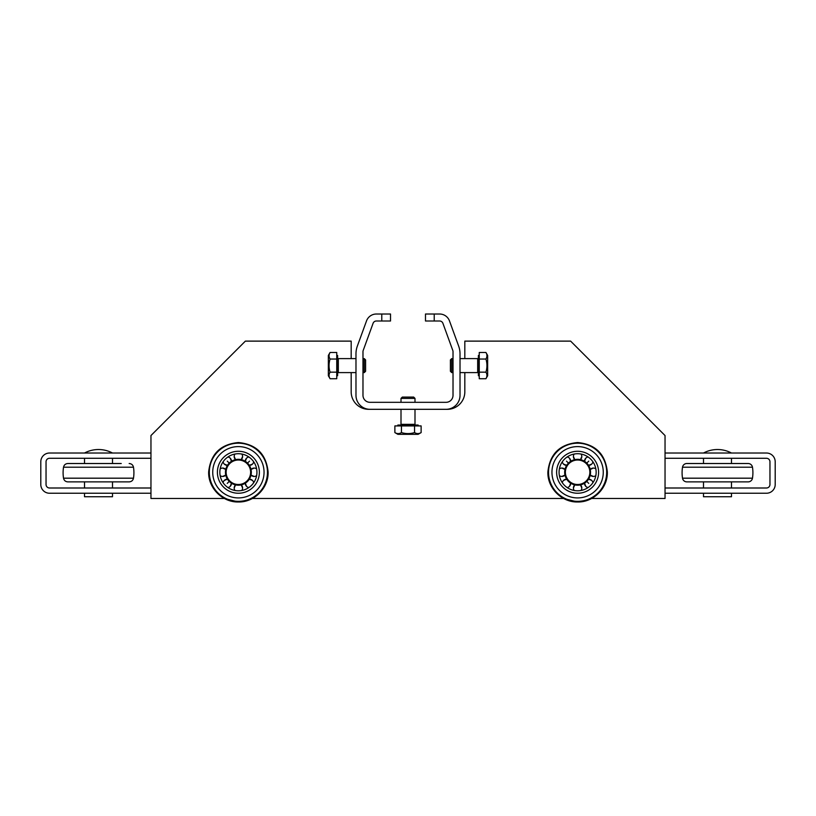<?xml version="1.0" encoding="UTF-8"?>
<svg xmlns="http://www.w3.org/2000/svg" width="816" height="816" viewBox="0 0 816 816"><rect width="100%" height="100%" fill="white"/><g stroke="black" fill="none" stroke-linecap="round" stroke-linejoin="round"><path stroke-width="1.22" d="M703.504 493.241L703.504 496.74L731.483 496.74L731.483 493.241M703.504 453.023A29.723 29.723 0 0 1 731.483 453.023M84.517 493.241L84.517 496.74L112.496 496.74L112.496 493.241M84.517 453.023A29.723 29.723 0 0 1 112.496 453.023M121.237 463.519L67.84 463.519C65.494 463.692 64.056 464.926 63.526 467.211A35.404 35.404 0 0 0 63.526 478.186L75.776 478.186M121.237 478.186L133.487 478.186A35.404 35.404 0 0 0 133.487 467.211L63.526 467.211M98.501 478.186L63.526 478.186C64.056 480.471 65.494 481.705 67.84 481.879L129.163 481.879C131.509 481.705 132.947 480.471 133.487 478.186L98.501 478.186M748.16 463.519A4.376 4.376 0 0 1 752.474 467.211A35.404 35.404 0 0 1 752.474 478.186A4.376 4.376 0 0 1 748.16 481.879L686.837 481.879A4.376 4.376 0 0 1 682.513 478.186A35.404 35.404 0 0 1 682.513 467.211A4.376 4.376 0 0 1 686.837 463.519L748.16 463.519M752.474 478.186L682.513 478.186M752.474 467.211L682.513 467.211M84.517 481.879L84.517 487.999M112.496 481.879L112.496 487.999M112.496 463.519L112.496 458.276M84.517 463.519L84.517 458.276M731.483 463.519L731.483 458.276M703.504 463.519L703.504 458.276M703.504 481.879L703.504 487.999M731.483 481.879L731.483 487.999M577.616 460.02A12.24 12.24 0 0 0 565.376 472.26A12.24 12.24 0 0 0 577.616 484.5A12.24 12.24 0 0 0 589.856 472.26A12.24 12.24 0 0 0 577.616 460.02M238.384 460.02A12.24 12.24 0 0 0 226.144 472.26A12.24 12.24 0 0 0 238.384 484.5A12.24 12.24 0 0 0 250.624 472.26A12.24 12.24 0 0 0 238.384 460.02M577.616 493.241A20.981 20.981 0 0 0 598.597 472.26A20.981 20.981 0 0 0 577.616 451.279A20.981 20.981 0 0 0 556.624 472.26A20.981 20.981 0 0 0 577.616 493.241M577.616 453.727A18.533 18.533 0 0 0 559.072 472.26A18.533 18.533 0 0 0 577.616 490.793A18.533 18.533 0 0 0 596.149 472.26A18.533 18.533 0 0 0 577.616 453.727M577.616 485.204A12.944 12.944 0 0 0 590.549 472.26A12.944 12.944 0 0 0 577.616 459.316A12.944 12.944 0 0 0 564.672 472.26A12.944 12.944 0 0 0 577.616 485.204M593.344 476.452A4.192 4.192 0 0 1 590.243 475.075L593.344 476.452A4.192 4.192 0 0 0 595.833 475.636M593.344 468.068L590.243 469.445A4.192 4.192 0 0 1 595.833 468.884M585.776 486.356A4.192 4.192 0 0 1 584.552 483.184L585.776 486.356A4.192 4.192 0 0 0 588.112 487.54M591.702 480.42L588.53 479.196A4.192 4.192 0 0 1 592.885 482.756M573.413 487.999A4.192 4.192 0 0 1 574.79 484.888L573.413 487.999A4.192 4.192 0 0 0 574.229 490.487M581.808 487.999L580.431 484.888A4.192 4.192 0 0 1 580.992 490.487M563.519 480.42A4.192 4.192 0 0 1 566.692 479.196L563.519 480.42A4.192 4.192 0 0 0 562.336 482.756M569.456 486.356L570.68 483.184A4.192 4.192 0 0 1 567.12 487.54M561.877 468.068A4.192 4.192 0 0 1 564.978 469.445L561.877 468.068A4.192 4.192 0 0 0 559.388 468.884M561.877 476.452L564.978 475.075A4.192 4.192 0 0 1 559.388 475.636M569.456 458.164A4.192 4.192 0 0 1 570.68 461.336L569.456 458.164A4.192 4.192 0 0 0 567.12 456.98M563.519 464.1L566.692 465.324A4.192 4.192 0 0 1 562.336 461.764M581.808 456.521A4.192 4.192 0 0 1 580.431 459.632L581.808 456.521A4.192 4.192 0 0 0 580.992 454.033M573.413 456.521L574.79 459.632A4.192 4.192 0 0 1 574.229 454.033M591.702 464.1A4.192 4.192 0 0 1 588.53 465.324L591.702 464.1A4.192 4.192 0 0 0 592.885 461.764M585.776 458.164L584.552 461.336A4.192 4.192 0 0 1 588.112 456.98M238.384 493.241A20.981 20.981 0 0 0 259.376 472.26A20.981 20.981 0 0 0 238.384 451.279A20.981 20.981 0 0 0 217.403 472.26A20.981 20.981 0 0 0 238.384 493.241M238.384 453.727A18.533 18.533 0 0 0 219.851 472.26A18.533 18.533 0 0 0 238.384 490.793A18.533 18.533 0 0 0 256.928 472.26A18.533 18.533 0 0 0 238.384 453.727M238.384 485.204A12.944 12.944 0 0 0 251.328 472.26A12.944 12.944 0 0 0 238.384 459.316A12.944 12.944 0 0 0 225.451 472.26A12.944 12.944 0 0 0 238.384 485.204M254.123 476.452A4.192 4.192 0 0 1 251.022 475.075L254.123 476.452A4.192 4.192 0 0 0 256.612 475.636M254.123 468.068L251.022 469.445A4.192 4.192 0 0 1 256.612 468.884M246.544 486.356A4.192 4.192 0 0 1 245.32 483.184L246.544 486.356A4.192 4.192 0 0 0 248.88 487.54M252.481 480.42L249.308 479.196A4.192 4.192 0 0 1 253.664 482.756M234.192 487.999A4.192 4.192 0 0 1 235.569 484.888L234.192 487.999A4.192 4.192 0 0 0 235.008 490.487M242.587 487.999L241.21 484.888A4.192 4.192 0 0 1 241.771 490.487M224.298 480.42A4.192 4.192 0 0 1 227.47 479.196L224.298 480.42A4.192 4.192 0 0 0 223.115 482.756M230.224 486.356L231.448 483.184A4.192 4.192 0 0 1 227.888 487.54M222.656 468.068A4.192 4.192 0 0 1 225.757 469.445L222.656 468.068A4.192 4.192 0 0 0 220.167 468.884M222.656 476.452L225.757 475.075A4.192 4.192 0 0 1 220.167 475.636M230.224 458.164A4.192 4.192 0 0 1 231.448 461.336L230.224 458.164A4.192 4.192 0 0 0 227.888 456.98M224.298 464.1L227.47 465.324A4.192 4.192 0 0 1 223.115 461.764M242.587 456.521A4.192 4.192 0 0 1 241.21 459.632L242.587 456.521A4.192 4.192 0 0 0 241.771 454.033M234.192 456.521L235.569 459.632A4.192 4.192 0 0 1 235.008 454.033M252.481 464.1A4.192 4.192 0 0 1 249.308 465.324L252.481 464.1A4.192 4.192 0 0 0 253.664 461.764M246.544 458.164L245.32 461.336A4.192 4.192 0 0 1 248.88 456.98M665.04 493.241L665.04 487.999L766.459 487.999A3.499 3.499 0 0 0 769.957 484.5L769.957 461.764A3.499 3.499 0 0 0 766.459 458.276L665.04 458.276L665.04 453.023L766.459 453.023A8.741 8.741 0 0 1 775.2 461.764L775.2 484.5A8.741 8.741 0 0 1 766.459 493.241L665.04 493.241L665.04 498.484L591.6 498.484M150.96 493.241L150.96 487.999L49.541 487.999A3.499 3.499 0 0 1 46.043 484.5L46.043 461.764A3.499 3.499 0 0 1 49.541 458.276L150.96 458.276L150.96 453.023L49.541 453.023A8.741 8.741 0 0 0 40.8 461.764L40.8 484.5A8.741 8.741 0 0 0 49.541 493.241L150.96 493.241L150.96 498.484L224.4 498.484L238.384 501.983C222.329 502.411 207.988 487.835 208.672 471.791C210.64 453.982 220.555 444.23 238.384 442.537C256.224 444.23 266.138 453.982 268.107 471.791C268.79 487.835 254.439 502.411 238.384 501.983M434.224 321.004L425.483 321.004L425.483 314.017L434.224 314.017L434.224 321.004L439.63 321.004A3.499 3.499 0 0 1 442.915 323.309L452.819 350.513A3.499 3.499 0 0 1 453.023 351.706L453.023 395.321A6.997 6.997 0 0 1 446.036 402.319L369.964 402.319A6.997 6.997 0 0 1 362.977 395.321L362.977 351.706A3.499 3.499 0 0 1 363.181 350.513L373.085 323.309A3.499 3.499 0 0 1 376.37 321.004L381.776 321.004L381.776 314.017L376.37 314.017A10.496 10.496 0 0 0 366.517 320.912L357.347 346.096A22.736 22.736 0 0 0 355.98 353.869L355.98 395.321A13.984 13.984 0 0 0 369.964 409.316L446.036 409.316A13.984 13.984 0 0 0 460.02 395.321L460.02 353.869A22.736 22.736 0 0 0 458.653 346.096L449.483 320.912A10.496 10.496 0 0 0 439.63 314.017L434.224 314.017M381.776 314.017L390.517 314.017L390.517 321.004L381.776 321.004M330.072 352.471L328.348 355.46L328.348 375.737L330.072 378.726C328.736 376.543 328.736 374.35 330.072 372.157C328.736 367.792 328.736 363.416 330.072 359.04C328.736 356.857 328.736 354.664 330.072 352.471L336.743 352.471L336.743 378.726L330.072 378.726M336.743 375.737L337.62 375.737L337.62 355.46L336.743 355.46M355.98 358.601L338.324 358.601A0.704 0.704 0 0 1 337.62 357.908M338.324 358.601L338.324 372.596A0.704 0.704 0 0 0 337.62 373.289M338.324 372.596L355.98 372.596M362.977 372.596L364.273 372.596L364.273 358.601L362.977 358.601M364.273 372.596L365.599 371.27L365.599 359.927L364.273 358.601M330.072 359.04L336.743 359.04M330.072 372.157L336.743 372.157M485.928 378.726L487.652 375.737L487.652 355.46L485.928 352.471C487.264 354.654 487.264 356.847 485.928 359.04C487.264 363.395 487.264 367.771 485.928 372.157C487.264 374.34 487.264 376.533 485.928 378.726L479.257 378.726L479.257 352.471L485.928 352.471M479.257 355.46L478.38 355.46L478.38 375.737L479.257 375.737M460.02 372.596L477.676 372.596A0.704 0.704 0 0 1 478.38 373.289M477.676 372.596L477.676 358.601A0.704 0.704 0 0 0 478.38 357.908M477.676 358.601L460.02 358.601M453.023 358.601L451.727 358.601L451.727 372.596L453.023 372.596M451.727 358.601L450.401 359.927L450.401 371.27L451.727 372.596M485.928 372.157L479.257 372.157M485.928 359.04L479.257 359.04M421.127 432.592L418.139 434.316L397.861 434.316L394.873 432.592L394.873 425.921L421.127 425.921L421.127 432.592C418.945 433.928 416.752 433.928 414.559 432.592L414.559 425.921M397.861 425.921L397.861 425.044L418.139 425.044L418.139 425.921M400.309 425.044A0.704 0.704 0 0 0 401.003 424.351L414.997 424.351A0.704 0.704 0 0 0 415.691 425.044M401.003 424.351L401.003 409.316L368.659 409.316A17.483 17.483 0 0 1 351.176 391.823L351.176 372.596M401.003 402.319L401.003 398.392L414.997 398.392L414.997 402.319M414.997 424.351L414.997 409.316L447.341 409.316A17.483 17.483 0 0 0 464.824 391.823L464.824 372.596M401.003 398.392L402.329 397.076L413.671 397.076L414.997 398.392M414.559 432.592C410.203 433.928 405.827 433.928 401.441 432.592C399.259 433.928 397.066 433.928 394.873 432.592M401.441 432.592L401.441 425.921M464.824 358.601L464.824 341.119L570.619 341.119L665.04 435.54L665.04 453.023M665.04 458.276L665.04 487.999M150.96 453.023L150.96 435.54L245.381 341.119L351.176 341.119L351.176 358.601M150.96 487.999L150.96 458.276M577.616 501.983C593.671 502.411 608.012 487.835 607.328 471.791C605.36 453.982 595.445 444.23 577.616 442.537C559.776 444.23 549.862 453.982 547.893 471.791C547.21 487.835 561.561 502.411 577.616 501.983L563.621 498.484L252.379 498.484M577.616 443.18A29.08 29.08 0 0 0 548.536 472.26A29.08 29.08 0 0 0 577.616 501.34A29.08 29.08 0 0 0 606.686 472.26A29.08 29.08 0 0 0 577.616 443.18M577.616 446.597A25.663 25.663 0 0 0 551.953 472.26A25.663 25.663 0 0 0 577.616 497.923A25.663 25.663 0 0 0 603.269 472.26A25.663 25.663 0 0 0 577.616 446.597M586.765 481.409L588.744 483.388M568.466 463.111L566.488 461.132M586.765 463.111L588.744 461.132M238.384 443.18A29.08 29.08 0 0 0 209.314 472.26A29.08 29.08 0 0 0 238.384 501.34A29.08 29.08 0 0 0 267.464 472.26A29.08 29.08 0 0 0 238.384 443.18M238.384 446.597A25.663 25.663 0 0 0 212.731 472.26A25.663 25.663 0 0 0 238.384 497.923A25.663 25.663 0 0 0 264.047 472.26A25.663 25.663 0 0 0 238.384 446.597M229.235 481.409L227.256 483.388M229.235 463.111L227.256 461.132M247.534 463.111L249.512 461.132M133.487 467.211C132.947 464.926 131.509 463.692 129.163 463.519"/></g></svg>
